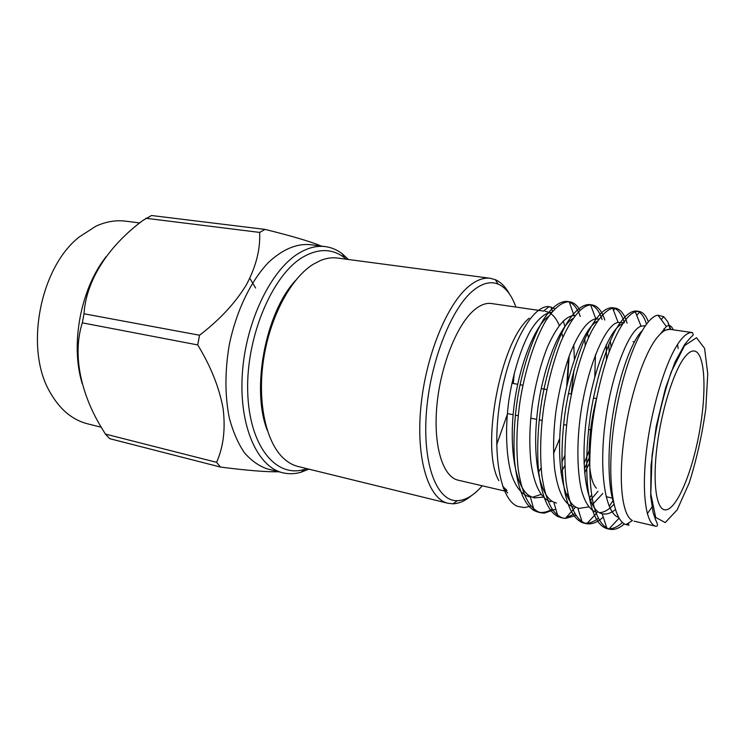 <?xml version="1.0" encoding="UTF-8"?>
<svg xmlns="http://www.w3.org/2000/svg" width="745" height="745" viewBox="0 0 745 745"><rect width="100%" height="100%" fill="white"/><g stroke="black" fill="none" stroke-linecap="round" stroke-linejoin="round"><path stroke-width="1.12" d="M249.826 278.276L255.6 288.017M101.329 427.267L87.482 423.793C72.209 419.891 59.702 409.34 49.98 392.149C24.427 349.088 39.746 267.79 79.212 236.984L95.919 226.191C106.023 221.6 115.941 219.924 125.654 221.163L139.762 222.96M82.155 383.424C70.179 344.311 80.684 288.715 106.107 256.699M278.714 471.753C266.878 472.079 247.47 470.514 220.511 467.068L109.72 438.675L105.371 434.065L103.397 430.796C80.516 394.664 72.209 354.49 82.313 322.846L84.017 313.775C86.075 280.157 108.733 245.599 143.198 220.241L151.496 215.51L265.034 229.404C291.658 235.96 310.442 241.529 321.365 246.101M84.017 313.775L199.548 335.231C219.589 319.884 235.15 303.15 246.232 285.056C256.01 266.822 260.48 249.268 259.642 232.412L145.769 218.257M105.371 434.065L216.572 462.328C223.416 447.084 225.595 429.213 223.127 408.735C219.393 387.903 210.928 366.633 197.732 344.935L82.313 322.846M308.877 469.145L301.082 472.218C294.834 474.034 288.697 474.211 282.7 472.749L267.259 468.875C258.906 466.035 251.279 460.634 244.369 452.681C238.046 443.303 233.045 431.802 229.348 418.178C224.878 395.958 224.813 371.755 229.143 345.568C235.969 311.55 250.739 280.874 268.6 262.315C282.467 249.528 296.11 243.615 309.52 244.593L325.304 246.604C331.432 247.424 337.075 249.817 342.244 253.784L348.381 259.483M265.034 229.404L259.642 232.412M197.695 344.926L199.558 335.231L197.732 344.935M216.572 462.328L220.511 467.068M282.7 472.749C257.397 466.919 238.828 425.972 242.33 373.794C245.664 321.672 271.012 269.634 298.987 253.132C308.095 247.703 316.867 245.524 325.304 246.604M346.285 259.213L344.376 257.658C332.13 248.392 318.227 248.262 302.656 257.258C272.279 275.119 246.074 336.796 247.694 391.395C249.016 446.115 276.041 478.309 304.481 469.387L306.828 468.642M490.312 278.304L337.466 258.04C332.047 257.323 326.422 258.124 320.592 260.461L313.096 264.345C290.783 278.239 269.988 316.904 263.572 359.379C257.118 401.853 265.872 441.869 283.351 458.128C287.933 462.422 292.878 465.215 298.186 466.519L447.922 503.266C428.654 499.057 415.961 459.646 420.776 407.887C425.469 356.175 447.186 303.401 469.406 285.847C476.8 279.943 483.766 277.429 490.312 278.304L495.248 279.645C500.752 282.048 505.445 286.751 509.329 293.772M471.268 495.779C465.094 500.901 459.013 503.583 453.016 503.806L447.922 503.266M267.306 430.405C250.981 389.374 265.425 312.714 295.56 280.446M515.913 307.061C511.666 295.141 505.762 287.505 498.219 284.152C490.713 281.051 482.443 283.109 473.429 290.327C451.135 308.123 429.632 362.983 426.261 414.416C422.732 465.932 437.417 501.674 457.421 500.696C465.672 500.314 473.941 495.35 482.239 485.796M543.561 311.065L491.402 303.522C486.029 302.749 480.32 304.91 474.267 309.995C456.927 324.503 440.388 365.925 436.849 406.034C433.217 446.19 442.968 476.986 458.119 480.171L504.495 490.983M496.654 444.69L507.634 413.652M513.314 383.507L514.264 373.18M562.866 337.113L561.469 331.627M559.299 325.453C555.742 317.035 551.03 312.313 545.154 311.317M529.201 318.199C500.165 341.834 480.236 448.62 498.843 480.665M503.341 488.133L507.68 492.966M530.701 505.985L529.378 506.544L530.654 505.929M529.378 506.544L524.359 507.568L517.673 506.386C500.1 499.83 491.439 452.438 500.323 399.301C509.021 346.323 532.47 304.575 549.102 306.633L554.895 308.775M563.285 320.955L564.952 326.515M568.714 357.274L566.666 386.692M661.225 319.624L663.693 316.681L667.706 321.71L670.845 329.467M663.693 316.672L657.965 315.228C644.518 316.523 624.478 360.282 615.361 415.589C606.085 470.71 611.477 520.057 625.968 524.601L628.938 525.169L628.259 523.176M667.706 321.71L670.23 329.374C667.315 328.955 664.102 330.389 660.601 333.676L657.323 337.262C644.071 353.372 629.469 397.132 623.854 439.746C618.173 482.415 622.345 515.773 632.449 520.541M647.312 513.705L652.033 507.01M663.944 328.741L664.577 330.268L660.601 333.676L666.337 326.478C669.215 324.596 671.506 325.705 673.219 329.812M622.485 522.441C617.121 527.386 611.971 529.434 607.026 528.596L606.598 528.503C596.643 525.206 590.236 510.316 587.367 483.812C585.915 462.03 587.004 438.656 590.645 413.689C595.777 381.552 605.359 349.154 615.407 330.268C622.867 317.417 629.758 310.991 636.1 310.991L637.524 311.336M636.761 315.433L639.34 312.257C642.32 314.353 644.695 318.283 646.474 324.056M612.995 500.687L609.252 506.302M598.216 518.352C593.02 522.431 588.029 523.949 583.242 522.915L582.339 522.664C574.823 519.414 569.18 510.157 565.399 494.885C560.659 472.824 560.929 438.982 565.855 407.599C570.018 383.181 575.904 361.278 583.512 341.881C593.886 318.73 603.571 307.34 612.548 307.732L613.945 308.048M613.489 310.339L614.979 308.458C619.002 310.535 622.122 315.293 624.338 322.753M591.614 494.894L589.491 498.107M574.842 513.827L566.07 517.607M561.758 517.7L558.061 516.667C547.91 511.498 541.345 495.565 538.346 468.866C536.884 447.27 538.011 424.65 541.736 400.996C547.016 370.125 556.915 339.785 567.42 322.25C575.214 310.32 582.571 304.416 589.481 304.537L590.85 304.835M590.729 305.124L590.934 304.854C595.721 306.549 599.427 311.438 602.081 319.531M606.281 344.674L606.467 359.649M589.118 450.651L584.024 463.632M567.858 493.367L566.6 495.09M551.998 509.245C547.156 512.15 542.481 513.1 537.974 512.085L534.174 510.623C524.052 504.43 517.505 487.928 514.562 461.118C513.184 439.662 514.395 417.451 518.185 394.496C523.586 364.314 533.625 335.082 544.297 318.283C552.222 306.847 559.765 301.222 566.908 301.408L568.239 301.678M569.255 302.023C573.892 304.025 577.571 308.812 580.262 316.374M584.769 338.947L585.188 345.559M564.747 455.577L561.832 462.291M624.412 523.865C619.207 528.419 614.225 530.198 609.475 529.183L608.879 529.025C601.969 526.156 596.764 517.682 593.253 503.601C588.801 483.263 588.634 451.414 592.815 420.376C596.298 396.908 601.429 374.959 608.199 354.527C617.661 329.346 626.694 315.098 635.299 311.783L638.996 311.391C642.898 312.071 646.017 315.535 648.355 321.775M603.245 517.049C597.583 522.282 592.098 524.508 586.79 523.735L586.054 523.586C576.015 520.327 569.329 506.274 566.004 481.4C564.114 460.931 564.757 438.619 567.904 414.462C572.393 383.833 581.305 351.947 591.344 331.73C598.84 317.864 605.946 310.022 612.669 308.188L615.379 308.123C620.52 309.119 624.422 314.129 627.076 323.144M575.885 515.521L565.325 518.436L563.118 518.101C552.52 514.693 545.414 500.342 541.82 475.068C539.79 454.292 540.414 431.849 543.701 407.72C547.473 383.908 553.135 362.098 560.668 342.309C571.108 318.376 581.091 305.878 590.617 304.835L592.266 304.919C597.723 305.971 601.895 311.01 604.8 320.043M608.851 344.255L609.121 351.938M589.137 457.924L584.322 469.294M555.826 509.114L544.455 513.128L540.684 512.737C529.527 509.189 522.021 494.578 518.157 468.903C515.978 447.838 516.611 425.265 520.047 401.192C524.955 370.293 534.901 339.059 545.871 320.695C554.019 308.188 561.786 301.865 569.152 301.725L569.608 301.781C573.687 302.433 577.142 305.264 579.973 310.265M684.068 358.028C673.406 372.267 661.569 410.197 657.09 445.901C652.564 481.652 656.094 508.22 664.447 509.804C675.333 512.113 691.332 475.487 699.034 434.102C706.912 392.755 705.347 352.823 694.368 351.007C691.332 350.56 687.896 352.897 684.068 358.028M538.663 472.079L541.103 467.897M613.517 502.521C607.324 483.263 607.51 443.098 613.843 408.856C620.045 372.966 632.095 340.856 641.65 331.311M615.379 509.645C610.863 513.268 606.542 514.646 602.407 513.78L602.156 513.715C587.46 510.912 580.085 470.076 586.138 420.72C591.93 373.189 609.904 327.819 622.522 323.842M602.863 493.469L592.331 504.672M588.718 506.907L579.219 508.379L577.747 507.932C563.294 503.499 555.789 463.762 561.46 416.548C566.815 371.261 584.425 326.859 597.537 321.114M556.506 503.089L553.759 502.111C539.604 496.207 532.032 457.532 537.359 412.404C542.295 369.25 559.467 325.9 572.942 318.599M595.469 354.611L594.78 376.812M543.235 497.148L534.267 497.902L530.179 496.254C516.36 489.037 508.788 451.396 513.789 408.279C518.343 367.183 535.012 324.978 548.739 316.28M573.771 344.721L574.376 359.323M574.004 369.892L571.229 393.984M559.635 438.74L553.516 453.575M507 490.368L502.717 486.42M664.577 330.268L669.895 329.337M677.54 344.441L678.173 348.539M618.629 517.43C604.968 513.109 598.747 470.291 605.359 421.288C611.701 373.459 629.18 329.495 641.054 326.226L644.686 325.695M613.927 504.346C609.093 509.561 604.316 512.337 599.585 512.69M596.568 512.42C589.993 510.111 584.993 502.782 581.575 490.433C577.207 472.609 576.686 444.486 580.243 417.135C586.613 368.198 605.415 323.954 618.145 322.436L623.36 322.613M597.974 491.328L590.329 500.361M573.492 507.047C564.17 504.048 557.912 491.532 554.727 469.508C552.874 451.414 553.302 431.802 556.021 410.672C559.15 389.886 563.89 370.712 570.251 353.149C579.098 331.776 587.619 320.359 595.814 318.879L598.915 319.167M610.285 340.865L611.068 346.807M589.388 463.288L584.611 472.917M568.277 495.341L567.15 496.319M550.9 501.776C541.093 498.656 534.472 485.908 531.055 463.53C529.071 445.184 529.509 425.46 532.349 404.367C535.636 383.489 540.619 364.463 547.314 347.291C556.571 326.599 565.483 316.01 574.06 315.535L575.121 315.629M587.172 331.916L588.485 337.718M564.878 465.532L560.92 472.535M540.991 494.438L533.467 496.924M530.384 496.999L528.773 496.626C521.221 494.084 515.382 486.448 511.247 473.736C505.967 455.381 505.119 426.857 508.937 399.963C512.97 373.301 521.453 346.108 531.055 329.765C538.225 318.609 545.116 312.798 551.728 312.313M569.143 356.091L567.513 383.051M596.317 399.441C586.576 436.97 587.004 478.765 596.354 488.199M680.194 340.661C684.767 334.766 688.874 332.074 692.505 332.596L693.204 334.673C693.371 335.287 691.807 335.557 684.571 344.674L675.156 361.781L665.527 388.061L656.187 426.55L651 465.727L650.711 496.719L653.142 512.644L655.786 520.271C657.928 524.266 658.003 526.268 656.01 526.277C645.738 524.294 641.212 491.821 646.809 447.792C652.331 403.837 667.082 357.47 680.194 340.661M684.627 345.559L671.292 371.755C662.584 397.411 656.177 425.386 652.061 455.689L650.804 493.805L655.684 517.412L665.229 522.571L677.177 509.85L689.19 482.974C696.547 459.712 702.088 434.996 705.794 408.847L707.75 373.822L704.574 348.325L696.482 337.736L684.627 345.559M543.422 311.168L549.102 306.633M666.337 326.478L657.956 315.228M632.458 520.55L625.968 524.601M537.974 512.085L540.665 512.728M560.361 517.44L563.118 518.101M583.233 522.915L586.045 523.586M606.598 528.503L609.466 529.183M566.898 301.408L569.608 301.781M589.481 304.537L592.256 304.919M612.548 307.732L615.379 308.123M636.1 310.991L638.996 311.391M634.088 521.174L656.01 526.277M670.23 329.374L692.505 332.596M598.98 319.084L597.76 318.907M602.156 513.715L607.026 528.596M577.747 507.932L582.339 522.664M553.759 502.111L558.061 516.667M530.179 496.254L534.174 510.623M608.879 529.025L619.086 518.213M635.299 311.783L641.054 326.226M586.79 523.735L597.118 512.551M612.669 308.188L618.136 322.436M565.325 518.436L575.224 507.447M590.617 304.835L595.814 318.869M569.152 301.725L574.05 315.535M552.492 311.391L550.974 306.94M606.151 496.701L612.325 498.088M633.017 341.657L634.395 341.862M507.326 413.587L513.119 414.723M515.298 415.151L518.166 415.71M530.691 418.169L536.614 419.323M539.157 419.826L542.09 420.394M563.565 424.603L566.563 425.19M588.531 429.493L590.636 429.902M511.927 383.256L517.728 384.299M520.047 384.718L522.915 385.24M541.27 388.564L546.886 389.579M568.398 393.472L571.406 394.021M593.42 398.007L596.494 398.556M498.219 284.152L495.248 279.645M457.421 500.696L453.016 503.806M344.376 257.658L342.244 253.784M304.481 469.387L301.082 472.218"/></g></svg>
